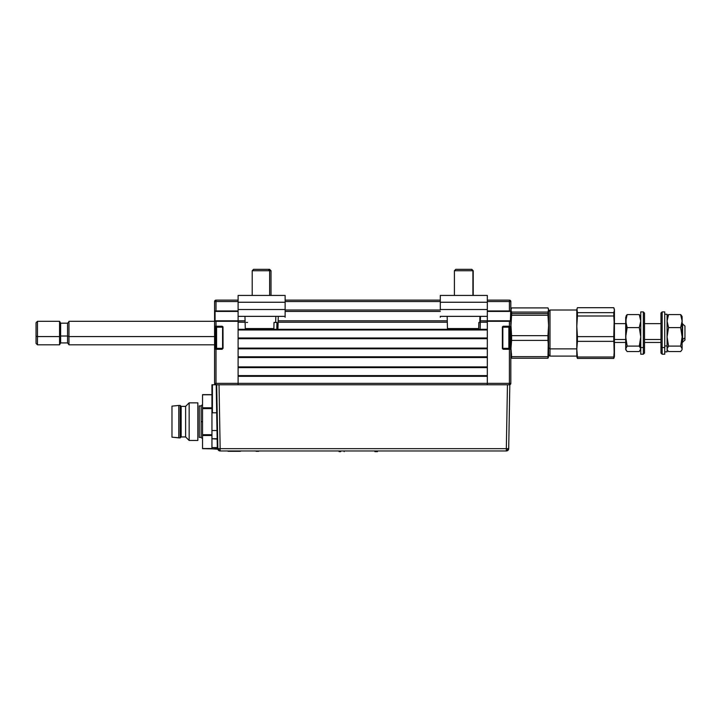 <?xml version="1.0" encoding="UTF-8"?>
<svg xmlns="http://www.w3.org/2000/svg" width="721" height="721" viewBox="0 0 721 721"><rect width="100%" height="100%" fill="white"/><g stroke="black" fill="none" stroke-linecap="round" stroke-linejoin="round"><path stroke-width="1.08" d="M510.693 320.962L510.36 320.827A0.469 0.469 0 0 1 510.828 321.296A0.469 0.469 0 0 0 510.792 321.115L510.693 320.962A0.469 0.469 0 0 0 510.36 320.827L510.828 321.296L487.315 320.827L487.315 316.348L487.315 321.296L509.414 321.296L509.414 326.703L510.828 326.234A0.469 0.469 0 0 1 510.36 326.703L510.36 348.802L503.303 348.802A0.469 0.469 0 0 1 502.834 348.333L508.855 348.333L508.855 327.172L508.855 348.333L509.792 347.396L509.792 328.118L508.855 327.172L502.834 327.172A0.469 0.469 0 0 1 503.303 326.703L510.36 326.703L510.36 348.802A0.469 0.469 0 0 1 510.828 349.279L503.303 348.802L503.303 349.279L510.828 349.279A0.469 0.469 0 0 0 510.36 348.802L509.414 348.802L509.414 384.78L510.828 383.365L487.315 383.365L487.315 384.78L487.315 383.365L238.101 383.365L238.101 384.78L238.101 376.317L487.315 376.317L487.315 383.365L216.003 383.365L216.003 349.279L222.113 349.279L222.113 348.802L214.588 349.279A0.469 0.469 0 0 1 215.065 348.802L215.065 326.703L222.113 326.703L222.113 326.234L216.003 326.234L216.003 326.703L222.113 326.703A0.469 0.469 0 0 1 222.582 327.172L222.582 348.333A0.469 0.469 0 0 1 222.113 348.802L215.065 348.802L215.065 337.752L215.624 337.752L215.065 337.752L215.065 326.703A0.469 0.469 0 0 1 214.588 326.234L214.588 337.752L215.065 337.752L214.588 337.752L214.588 383.365L216.003 383.365L216.003 384.78A1.415 1.415 0 0 1 214.588 383.365L214.588 321.296L215.065 320.827L215.065 311.427L214.588 310.949L214.588 321.296A0.469 0.469 0 0 1 215.065 320.827L214.588 321.296L214.588 301.549L238.101 301.549L216.003 301.549L216.003 300.134L216.003 301.549L214.588 301.549A1.415 1.415 0 0 1 216.003 300.134L214.588 301.549L214.588 310.949L216.003 310.949L216.003 301.549L216.003 311.427L238.101 311.427L214.732 311.283M238.101 376.317L487.315 376.317M487.315 375.605L238.101 375.605L487.315 375.605M238.101 367.611L487.315 367.611L238.101 367.611M487.315 366.908L238.101 366.908L238.101 357.508L487.315 357.508L487.315 366.908L238.101 366.908M238.101 357.508L487.315 357.508M487.315 356.796L238.101 356.796L487.315 356.796M238.101 348.802L487.315 348.802L238.101 348.802M487.315 348.099L238.101 348.099L238.101 338.699L487.315 338.699L487.315 348.099L238.101 348.099M238.101 338.699L487.315 338.699M487.315 337.987L238.101 337.987L487.315 337.987M238.101 329.993L487.315 329.993L238.101 329.993M487.315 322.242L480.303 322.242L487.315 322.242L487.315 329.29L238.101 329.29L238.101 322.242L245.113 322.242L238.101 322.242M278.117 322.242L447.308 322.242L278.117 322.242M487.315 329.29L238.101 329.29M510.792 311.13L510.828 301.549L509.414 301.549L509.414 310.949L510.792 311.13A0.469 0.469 0 0 0 510.828 310.949A0.469 0.469 0 0 1 510.36 311.427A0.469 0.469 0 0 0 510.693 311.283L510.36 320.827L480.348 320.827L509.414 321.296L509.414 326.234L503.303 326.234L503.303 326.703L510.36 326.703A0.469 0.469 0 0 0 510.828 326.234L510.792 321.115M447.272 320.827L278.153 320.827L447.272 320.827M238.101 320.827L216.003 320.827L216.003 321.296L245.077 320.827L238.101 320.827L238.101 316.348L238.101 320.827L215.065 320.827L215.065 311.427M285.128 311.427L440.297 311.427L285.128 311.427M440.297 310.012L285.128 310.012L440.297 310.012M285.128 301.549L440.297 301.549L285.128 301.549M440.297 300.134L285.128 300.134L440.297 300.134M222.113 348.333L222.113 348.802M222.582 333.057L223.059 333.057L222.582 333.057M222.113 326.703L222.113 327.172M238.101 300.134L216.003 300.134L238.101 300.134M238.101 310.949L216.003 310.949L238.101 310.949M238.101 383.365L216.003 383.365L216.003 349.279L222.113 349.279L223.059 348.333L222.987 326.82L222.113 326.234L216.003 326.234L216.003 321.296L238.101 321.296L238.101 383.365M214.588 326.234L216.003 326.234L216.003 321.296L214.588 321.296L214.588 326.234M215.101 349.279L215.101 348.802M215.101 326.703L215.101 326.234M215.101 321.296L215.101 320.827M510.828 327.109L510.828 301.549A1.415 1.415 0 0 0 509.414 300.134L487.315 300.134L509.414 300.134L509.414 301.549L487.315 301.549L509.414 301.549L509.414 311.427L487.315 311.427L510.693 311.283M509.414 310.949L487.315 310.949L509.414 310.949M502.438 348.694L503.303 349.279L509.414 349.279L509.414 383.365L510.828 383.365A1.415 1.415 0 0 1 509.414 384.78L509.414 383.365L487.315 383.365L487.315 321.296L487.315 384.78M502.636 326.514L503.303 326.234L502.366 327.172L502.366 348.333M502.834 327.172L502.834 348.333L508.855 348.333L509.792 347.396L509.792 328.118L508.855 327.172L502.834 327.172M510.828 326.46L503.303 326.234M503.303 348.802L503.303 348.333M503.303 327.172L503.303 326.703M510.828 349.279L510.828 383.365L510.828 349.279M487.315 316.348L487.315 317.285L487.315 316.348L440.297 316.348L440.297 317.285L440.297 316.348L487.315 316.348L487.315 309.525L440.297 309.525L440.297 302.252L487.315 302.252L487.315 309.525L440.297 309.525L440.297 295.439L487.315 295.439L487.315 302.252L487.315 295.439L440.297 295.439L440.297 302.252L487.315 302.252L487.315 320.827M216.57 348.333L215.624 347.396L216.57 348.333L222.582 348.333L216.57 348.333L216.57 327.172L222.582 327.172L216.57 327.172L216.57 348.333M215.624 328.118L216.57 327.172L215.624 328.118L215.624 347.396L215.624 328.118M509.323 333.742L509.792 333.634M36.05 343.34L36.05 336.157L37.465 336.581L36.05 336.157L36.05 343.394L37.465 344.809L37.465 336.581L59.564 336.581L37.465 336.581L37.465 344.809L59.564 344.809L59.564 336.581L60.645 336.022L59.564 336.581L59.564 344.809L60.645 342.926L60.645 336.022L67.558 336.022L60.645 336.022L60.645 342.926L67.558 342.926L67.558 336.022L68.964 336.446L67.558 336.022L67.558 323.197L68.964 321.764M214.588 321.296L68.964 321.296L68.964 336.581L214.588 336.581L68.964 336.581L68.964 344.809L214.588 344.809M68.964 344.737L67.558 342.926L67.558 323.179L60.645 323.179L60.645 336.022L60.645 323.179L59.564 321.296L59.564 336.581L59.564 321.296L37.465 321.296L37.465 336.581L37.465 321.296L36.05 322.711L36.05 336.157L36.05 322.774M68.964 344.341L68.964 321.368M217.778 447.993L217.309 447.588L217.318 448.219L217.003 430.527L211.947 430.527L211.947 385.699L212.416 412.791L212.416 384.78L211.947 384.78L212.416 412.791L212.416 384.78L216.003 384.78L211.947 384.78L211.947 438.719L217.625 439.116M217.805 448.859L216.679 384.78L509.81 384.78L508.702 448.651L509.81 384.78L507.449 384.78L506.331 448.651L507.449 384.78L219.04 384.78L220.157 448.651L506.331 448.651L506.331 450.967L506.331 448.651L508.702 448.651A2.361 2.361 0 0 1 506.331 450.967L220.157 450.967L506.331 450.967L508.702 448.651L220.157 448.651L220.157 450.967A2.361 2.361 0 0 1 217.787 448.651L220.157 450.967L220.157 448.651L217.787 448.651L220.157 448.651L219.04 384.78L216.679 384.78L217.868 449.21L211.947 448.859L217.372 448.696M216.201 384.78L216.688 412.791L212.416 412.791L216.688 412.791L217.003 430.527L211.947 430.527L211.947 438.719L217.147 438.719L217.309 447.588L211.947 447.588L211.947 438.719L211.947 448.859L202.547 448.66L211.947 448.66L202.547 448.66L202.547 435.502L211.947 435.502L202.547 435.502L202.547 408.627L211.947 408.627L202.547 408.627L202.547 394.784L211.947 394.784L202.547 394.657L211.947 394.657M217.309 447.588L211.947 447.588L211.947 448.534L202.547 448.534L202.547 394.784M217.336 448.489L217.787 448.651M217.472 430.518L217.003 430.527L217.147 438.719M216.706 413.43L216.706 386.339M211.947 384.78L212.416 384.78M216.859 384.78L219.04 384.78M507.449 384.78L509.81 384.78M217.517 433.087L217.598 437.539M201.132 405.905L201.132 437.413L199.248 437.413L201.132 437.413L201.132 421.659L202.547 421.659L201.132 421.659L201.132 405.905L199.248 405.905L201.132 405.905L202.547 404.49M211.947 407.807L202.547 407.807L211.947 407.807M211.947 434.691L202.547 434.691L211.947 434.691M199.248 405.905L199.248 437.413M178.799 437.881L171.977 437.169L180.205 437.881L178.799 437.881L178.799 405.436L180.205 405.436L181.151 406.374L185.612 406.374L189.145 402.85L197.842 402.85L197.842 440.468L189.145 440.468L185.612 436.935L181.151 436.935L180.205 437.881L181.151 436.935L185.612 436.935L189.145 440.468L197.842 440.468L197.842 402.85L189.145 402.85L189.145 440.468L189.145 402.85L185.612 406.374L185.612 436.935L185.612 406.374L181.151 406.374L181.151 436.935L181.151 406.374L180.205 405.436L180.205 437.881L180.205 405.436L178.799 405.436L178.799 437.881M171.977 406.139L178.799 405.436L171.977 406.139L171.977 437.169L171.977 406.139M228.034 451.202L240.444 451.301L228.034 451.301M339.068 451.679L340.357 451.679M340.682 451.202L340.682 451.679M344.16 451.679L344.16 451.202M222.104 450.967L224.456 450.967M501.888 450.967L504.24 450.967M377.462 451.679L376.2 451.679L377.462 451.679M374.911 451.679L376.2 451.679L374.911 451.202M376.2 451.202L376.2 451.679M258.659 451.301L256.063 451.301M640.347 341.709L640.356 348.306M639.284 351.542L627.171 351.542L625.702 349.514L626.116 350.235L625.801 348.126L627.171 346.098L625.702 336.851L625.702 348.82L627.171 346.098L639.284 346.098L640.753 348.811L639.284 351.542L627.171 351.542L626.098 350.199M627.171 346.098L639.284 346.098L640.753 336.869L639.284 327.604L627.171 327.604L625.702 336.851L627.171 346.098M626.098 332.183L627.171 327.604L625.702 321.079L625.702 336.851L626.098 332.183M639.284 327.604L627.171 327.604L625.702 321.079L627.171 314.563L639.284 314.563L640.753 321.079L639.284 327.604M625.702 317.285L625.702 321.079L627.171 314.563L626.098 315.906L627.171 314.563L639.284 314.563L640.753 317.294L640.356 318.664M626.116 315.87L625.702 349.505M625.801 317.979L626.098 318.664M682.598 339.51L682.598 342.457L682.598 339.51L682.129 339.51L682.598 339.51L682.598 323.648L682.598 339.51L684.95 337.897L682.598 339.51M684.95 340.105L684.95 337.897L684.95 340.105L682.129 342.457M660.968 339.51L644.511 339.51L660.968 339.51M625.702 339.51L614.418 339.51L625.702 339.51M684.95 326L684.95 337.897L684.95 326L682.129 323.648M549.997 348.865L549.997 356.093L549.997 348.865L548.591 347.901L549.997 348.865L549.997 310.012L549.997 348.865L576.8 348.865L549.997 348.865M576.8 309.552L577.431 307.696L613.787 307.696L614.418 310.174L613.787 312.662L614.418 326.307L614.418 310.174L613.787 312.662L577.431 312.662L576.971 308.894L576.8 326.307L577.431 315.987L576.8 310.012L549.997 310.012L548.591 311.427M614.418 309.543L613.787 336.635L577.431 336.635L576.8 326.307L576.8 349.189L577.431 341.348L576.8 326.307L576.8 356.553M576.8 310.174L576.8 326.307L577.431 315.987L613.787 315.987L613.787 312.662L577.431 312.662L577.431 315.987L613.787 315.987L614.418 326.307L614.418 349.189L613.787 357.021L577.431 357.021L576.8 349.189L576.8 356.562L577.431 358.418L577.431 357.021L577.431 358.418L613.787 358.418L613.787 357.021L577.431 357.021L576.8 349.189L577.431 341.348L613.787 341.348L613.787 336.635L577.431 336.635L577.431 341.348L613.787 341.348L614.418 349.189L613.787 358.418L614.256 357.174L613.787 358.418L577.431 358.418L576.962 357.174M576.8 356.444L576.8 355.931M576.962 308.93L577.431 307.696L613.787 307.696L614.256 308.93M614.418 356.553L614.418 326.307L613.787 336.635L614.256 357.174M614.418 356.444L614.418 355.931M643.339 347.576L643.339 354.209L643.339 347.576L640.753 347.576L640.753 354.209L640.753 347.576L643.339 347.576L643.339 311.896L643.339 347.576L644.511 346.765L643.339 347.576M640.753 354.209L643.339 354.209L644.511 353.038L644.511 313.067L643.339 311.896L640.753 311.896L640.753 347.576L640.753 311.905M644.511 353.029L644.511 313.076M660.968 353.038L662.148 354.209L664.735 354.209L664.735 347.576L662.148 347.576L662.148 354.209L662.148 347.576L664.735 347.576L664.735 311.896L662.148 311.896L662.148 347.576L662.148 311.896L660.968 313.067L660.968 346.765L662.148 347.576L660.968 346.765L660.968 353.038L660.968 313.076M664.735 354.209L664.735 311.905M664.735 345.963L667.078 345.963L667.078 314.248L667.078 351.857L667.078 345.963L664.735 345.963M667.078 321.079L668.547 314.563L680.66 314.563L682.129 321.079L680.66 327.604L668.547 327.604L667.078 321.079L668.547 314.563L667.475 315.906L668.547 314.563L680.66 314.563L682.129 316.6L682.03 322.738L680.66 327.604L682.129 336.851L682.129 321.079L682.129 336.851L680.66 346.098L668.547 346.098L667.078 336.851L668.547 327.604L680.66 327.604L682.129 336.851L680.66 346.098L682.129 348.82L682.129 336.851L682.129 348.82L680.66 346.098L668.547 346.098L667.078 336.851M667.078 316.6L667.475 315.906M667.186 317.979L667.475 318.664M667.186 349.514L667.186 348.126L668.547 346.098L667.078 348.82L667.475 350.199L667.186 349.514M681.733 350.199L680.66 351.542L668.547 351.542L667.475 350.199L668.547 351.542L680.66 351.542L682.129 349.505M667.078 349.514L667.475 350.199M682.129 317.285L682.129 321.079L680.66 314.563L681.733 315.906M681.733 318.664L682.03 317.979M511.604 354.038L510.973 356.12L511.604 358.202L547.96 358.202L547.96 356.634L511.604 356.634L510.973 348.54L511.604 340.411L547.96 340.411L547.96 335.653L511.604 335.653L510.973 325.459L511.604 315.257L547.96 315.257L547.96 313.581L511.604 313.581L511.604 315.257L547.96 315.257L548.591 325.459L548.591 315.347L547.96 313.581L548.591 325.459L547.96 358.202L548.546 356.643M548.465 357.012L548.591 325.459L548.591 356.507M548.591 309.597L547.96 312.067L548.591 315.347L548.591 309.985L547.96 312.067L511.604 312.067L511.604 313.581L547.96 313.581L547.96 312.067L511.604 312.067L510.973 309.985L511.604 307.903L547.96 307.903L548.465 309.093M511.604 307.903L547.96 307.903L548.546 309.462M548.42 308.949L548.591 325.459L547.96 335.653L511.604 335.653L511.604 340.411L547.96 340.411L548.591 348.522L547.96 356.634L511.604 356.634L511.604 358.202L547.96 358.202L548.42 357.165M548.591 356.516L548.591 355.327M548.42 355.074L547.96 354.038L548.42 355.074M511.324 311.535L511.135 321.656M511.324 333.057L511.135 345.747M285.128 295.439L238.101 295.439L238.101 302.252L285.128 302.252L285.128 295.439L285.128 317.285L285.128 309.525L238.101 309.525L238.101 295.439L285.128 295.439M238.101 302.252L285.128 302.252L285.128 309.525L238.101 309.525L238.101 302.252M238.101 316.348L238.101 309.525L238.101 316.348L285.128 316.348L238.101 316.348L238.101 317.285L238.101 316.348M273.872 328.569L245.284 328.569L273.872 328.569L274.007 322.458L275.683 322.458L275.828 316.348L275.683 322.458L274.007 322.458M276.81 328.569L277.945 328.569L276.81 328.569L276.954 322.458L275.683 322.458L276.954 322.458L276.81 328.569M246.276 322.458L247.537 322.458M269.636 270.736L269.636 295.439L269.636 270.736L271.015 270.736L269.636 270.736L268.437 269.321L269.636 270.736L252.206 270.736L269.636 270.736M269.609 269.321L253.63 269.321L269.6 269.321L271.015 270.736L271.015 295.439M254.107 269.321L254.792 269.321M447.525 328.569L478.69 328.569L478.843 322.458L479.78 322.458L479.943 316.348L479.78 322.458L478.843 322.458L478.69 328.569L447.471 328.569L447.155 316.348M480.096 328.569L480.249 322.458L479.78 322.458L480.249 322.458L480.141 328.569L480.465 316.348M472.913 270.736L472.913 295.439L473.21 270.736L471.552 269.321L472.913 270.736L454.401 270.736L472.913 270.736M473.21 295.439L473.21 270.736L471.804 269.321L456.06 269.321M473.21 270.736L471.804 269.321L455.816 269.321L454.401 270.736L454.401 295.439M201.132 437.413L202.547 438.819M660.968 342.457L644.511 342.457M640.753 342.457L640.185 342.457M625.702 342.457L614.418 342.457M660.968 323.648L644.511 323.648M625.702 323.648L614.418 323.648M548.591 354.687L549.997 356.093L576.8 356.093M664.735 314.248L667.078 314.248M664.735 351.866L667.078 351.866M245.275 328.569L244.96 316.348M278.27 316.348L277.945 328.569M252.206 295.439L252.206 270.736L253.621 269.321"/></g></svg>
